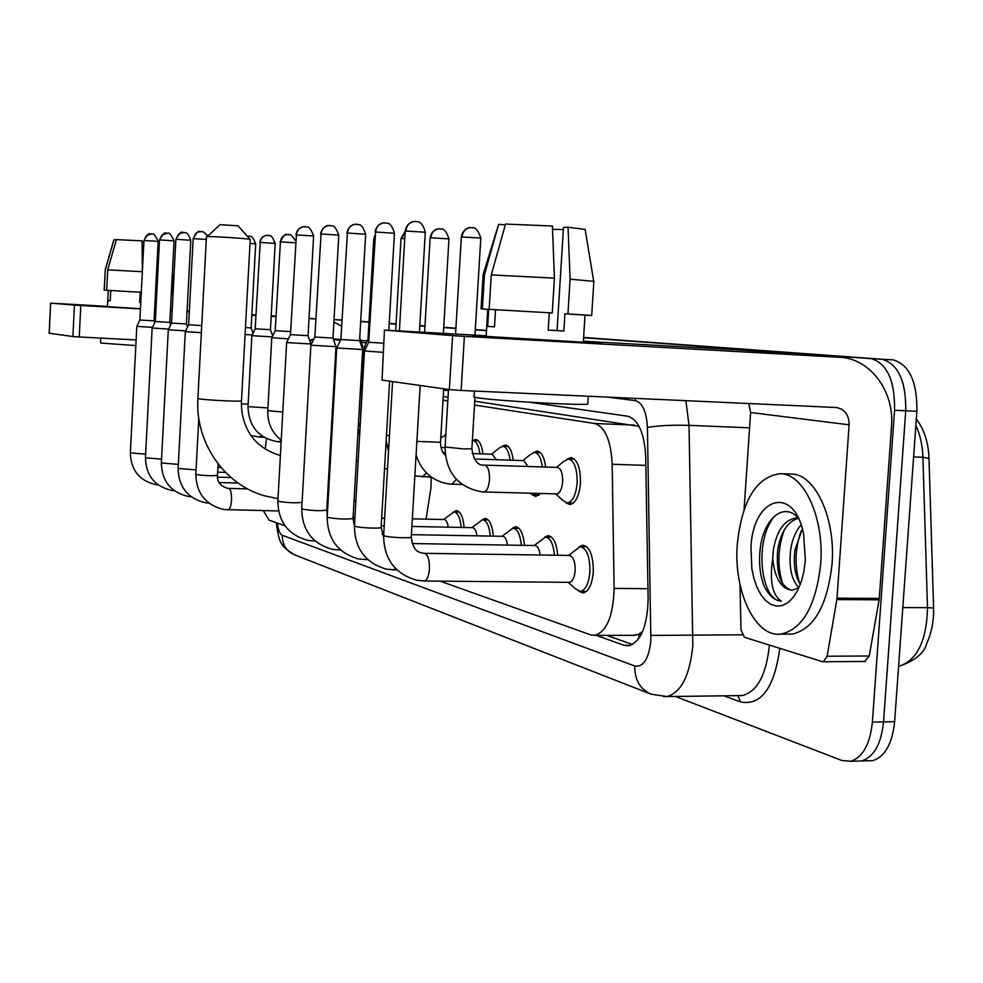 <?xml version="1.0" encoding="UTF-8"?>
<svg xmlns="http://www.w3.org/2000/svg" width="983" height="983" viewBox="0 0 983 983"><rect width="100%" height="100%" fill="white"/><g stroke="black" fill="none" stroke-linecap="round" stroke-linejoin="round"><path stroke-width="1.47" d="M332.193 413.904L332.942 415.551M444.599 435.236L445.84 434.375M479.876 453.802C478.746 445.606 476.448 441.207 472.983 440.605L475.489 439.364C479.262 440.052 481.744 444.894 482.899 453.9M502.006 446.368L505.287 445.041C509.354 445.766 512.008 450.841 513.249 460.253M533.536 452.487L537.062 451.099C541.461 451.861 544.312 457.169 545.639 467.048M567.228 459.049L571.025 457.574C577.513 459.479 580.646 468.031 580.449 483.218C579.11 496.329 575.546 503.419 569.771 504.5L565.999 502.804M579.208 546.769L582.845 545.196C589.923 546.917 593.4 555.911 593.277 572.155C592.036 584.676 588.633 591.594 583.042 592.921L578.852 591.25M544.668 537.16L548.059 535.674C553.368 536.509 556.587 543.034 557.717 555.26M512.352 528.19L515.534 526.777C520.412 527.576 523.398 533.781 524.467 545.381M482.051 519.786L485.037 518.446C489.546 519.208 492.311 525.106 493.331 536.14M453.593 511.897L456.407 510.619C460.585 511.357 463.153 516.984 464.111 527.478M642.649 631.467L638.508 634.391L641.248 634.44M638.225 424.816L638.053 426.229L474.74 401.187M448.051 397.193L443.247 396.481M362.027 384.341L360.712 384.144M334.933 380.286L334.097 380.163M633.261 635.325L638.508 634.391M263.358 510.656L269.072 520.13L285.021 525.819M266.418 438.688L265.263 449.231M440.114 581.15L590.709 634.858L594.838 635.362C606.855 631.528 613.281 615.874 614.105 588.399L612.176 464.271C610.934 440.409 605.073 426.819 594.617 423.489L474.506 405.033M447.818 400.929L443.026 400.192M361.83 387.72L360.528 387.511M334.748 383.554L333.913 383.431M540.625 493.454L535.747 496.464L532.294 494.867M583.583 337.734L871.221 358.648C887.182 363.563 894.96 380.765 894.555 410.267L872.388 722.1C870.016 744.377 862.767 757.426 850.627 761.26L841.952 760.51L675.333 696.443M334.023 319.61L341.949 320.175M360.687 321.539L368.994 322.141M389.207 323.616L396.051 324.107M419.815 325.84L424.951 326.209M443.714 327.572L455.891 328.457M475.293 329.858L486.487 330.681M870.238 358.549L583.595 337.587L882.255 359.274C898.302 364.177 906.142 381.343 905.736 410.783L883.533 721.891C881.161 744.106 873.875 757.131 861.661 760.953L856.242 761.1M334.023 319.561L338.041 319.782M360.687 321.429L368.994 322.031L360.687 321.429M389.219 323.493L396.063 323.997L389.219 323.493M419.815 325.717L424.963 326.086L419.815 325.717M443.726 327.45L455.891 328.334L443.726 327.45M475.293 329.735L486.499 330.546L475.293 329.735M596.14 635.362L624.094 645.303L628.53 645.831C640.805 641.948 647.342 626.38 648.141 599.151L645.696 456.714C644.393 432.938 638.348 419.434 627.596 416.19L529.69 402.256M448.432 390.706L443.628 390.018M362.358 378.455L361.056 378.271M335.252 374.597L334.417 374.486M632.585 644.492L606.609 635.35M583.607 337.452L882.255 359.274C898.302 364.177 906.142 381.343 905.736 410.783L883.533 721.891C881.161 744.106 873.875 757.131 861.661 760.953L850.627 761.26M892.232 359.778L893.24 359.876C909.386 364.791 917.262 381.92 916.881 411.287L894.628 721.682C892.245 743.848 884.921 756.849 872.634 760.67L867.19 760.805M360.7 321.318L369.006 321.92M389.231 323.382L396.063 323.874M419.827 325.594L424.963 325.963M443.726 327.327L455.903 328.211M475.305 329.612L486.499 330.423M97.256 306.094L140.458 308.785L97.256 306.094M170.428 310.235L172.185 310.345L170.428 310.235M341.605 326.295L333.888 321.982M172.172 310.554L170.415 310.456L172.172 310.554M155.904 309.67L154.626 309.596L155.904 309.67M276.002 316.084L271.222 315.813M255.936 314.929L251.832 314.695M189.35 311.095L187.077 310.972M172.197 310.112L170.44 310.014M107.454 306.389L50.625 303.145L49.261 333.188M74.45 305.074L80.815 305.467L79.242 336.985L72.877 336.555L74.45 305.074L50.735 303.157M315.85 318.959L309.018 318.566M275.965 316.661L271.185 316.391M255.912 315.518L251.795 315.285M189.314 311.697L187.053 311.562M172.16 310.702L170.415 310.603M155.904 309.768L154.626 309.694M140.458 308.883L80.815 305.467M72.877 336.555L49.261 333.225M79.242 336.985L136.133 339.934M142.117 242.039L143.887 242.15M142.363 271.713L107.712 269.834L116.387 239.619L142.105 240.86L142.363 271.713L141.294 292.295L110.747 290.526L110.231 300.724L107.811 300.565L108.265 290.403L107.442 306.647L140.471 308.736M155.904 309.608L154.626 309.534M156.752 293.241L155.474 293.167L156.752 293.229M140.778 302.567L139.721 302.506L140.79 302.555M140.25 292.246L139.721 302.506M135.838 345.586L101.421 343.092L100.475 342.846L100.721 338.103M141.294 292.295L106.68 290.28L107.712 269.834M110.747 290.526L106.68 290.28M172.394 272.672L172.332 273.876M157.821 272.721L156.543 272.635M159.406 242.137L158.128 242.027M116.313 239.889L113.942 239.717L105.304 269.797L104.272 290.157L108.327 290.403M104.272 290.157L108.265 290.44M105.304 269.797L104.161 290.157M113.942 239.717L105.193 269.821M110.231 300.712L107.811 300.565M250.235 239.496L250.112 239.385C248.674 238.623 212.598 236.276 207.302 236.608L220.032 224.652L238.058 225.82M431.279 477.234L430.947 487.777L426.081 519.147M358.291 426.536L359.778 423.636M206.442 236.719L197.878 398.361L198.701 398.717C204.095 400.032 241.535 401.887 241.486 400.843L241.499 400.757M145.619 454.195L130.334 452.856L136.821 326.368L152.463 327.364M151.505 233.905L146.418 235.674L143.973 240.516L139.881 320.04L154.048 320.863L154.712 322.719M161.544 459.172L145.435 457.771L152.156 328.027L168.621 329.084M167.245 233.168L162.035 234.986L159.516 239.95L155.289 321.527L169.801 322.375L170.673 324.832M178.328 464.406L161.347 462.956L168.29 329.772L185.664 330.878M183.846 232.393L178.476 234.249L175.896 239.348L171.509 323.1L186.389 323.972L187.507 327.081M196.059 469.911L178.12 468.412L185.32 331.615L201.368 332.672M201.343 231.57L198.259 231.976L195.826 233.475L193.159 238.722L188.625 324.771L201.736 325.594M302.088 502.338C295.883 503.149 288.093 502.829 278.705 501.379L277.882 500.863L286.631 342.576L310.972 343.989L310.923 345.082M305.59 226.68L303.489 226.729C299.323 227.687 296.964 230.415 296.424 234.9L290.464 334.65L308.06 335.682L310.984 344.013M412.332 518.852L444.132 519.515C446.147 519.761 447.523 522.317 448.26 527.171M443.542 519.503L453.962 511.873C457.832 512.536 460.228 517.722 461.162 527.429M326.761 509.968L326.749 510.14C320.655 511.062 312.619 510.742 302.641 509.182L301.744 508.616L310.874 345.193L335.977 346.655M330.546 225.512L328.359 225.549C324.071 226.545 321.638 229.358 321.072 233.991L314.83 337.009L332.979 338.078L335.989 346.692L326.749 510.14L327.302 515.239M411.889 526.47L472.479 527.65C474.678 527.908 476.165 530.648 476.939 535.846M471.84 527.638L482.542 519.749C486.72 520.437 489.301 525.88 490.284 536.079M340.843 339.553L336.751 347.994L362.69 349.543L353.032 518.311M357.222 224.271L354.912 224.308C350.501 225.328 347.994 228.228 347.417 233.02L340.855 339.528L359.594 340.634M411.41 534.666L502.657 536.3C505.078 536.583 506.687 539.52 507.498 545.098M501.994 536.288L512.966 528.129C517.5 528.842 520.277 534.58 521.309 545.319M368.686 342.256L364.46 350.98L383.161 352.332M385.766 222.932L383.333 222.957C378.787 224.026 376.206 227.036 375.604 231.988L368.699 342.231L383.677 343.239M412.086 543.55L534.875 545.54C537.541 545.848 539.298 549.005 540.134 555.014M534.187 545.528L545.442 537.074C550.357 537.824 553.368 543.869 554.461 555.211M424.607 553.331L569.341 555.432C573.286 556.39 575.227 561.453 575.153 570.631C574.465 577.709 572.561 581.617 569.427 582.341L569.059 582.341M568.629 555.42L580.154 546.646C586.777 548.256 590.033 556.685 589.911 571.934C588.756 583.669 585.561 590.169 580.339 591.41L575.436 588.805L568.248 582.329M245.074 334.552L252.226 334.896M245.455 327.646L251.12 327.892L253.024 333.274M331.775 421.424L331.959 422.887M251.869 335.658L272.18 336.911M268.076 235.293L266.54 235.33C262.83 236.104 260.716 238.476 260.225 242.432L255.187 328.801L270.46 329.686L272.66 335.928M282.797 412.012L267.781 410.673L271.787 337.734L288.437 338.84M288.511 234.532L286.925 234.568C283.116 235.367 280.954 237.8 280.45 241.867L275.203 330.669L290.636 331.603M361.486 346.114L362.567 346.102L362.42 348.768M362.567 346.102L359.741 337.992M440.802 437.607L445.778 435.358M374.744 236.78L373.737 239.336L367.998 339.356L368.858 339.467M359.95 429.731L364.152 347.331L366.118 347.552M472.221 453.544L492.336 454.22L496.255 459.7M491.549 454.195L499.057 448.137L502.718 446.319C506.454 446.958 508.924 451.578 510.128 460.155M536.706 493.355L533.191 494.977L529.665 493.171M474.371 458.987L523.767 460.597L528.031 466.495M522.931 460.572L530.292 454.564L534.433 452.426C538.463 453.102 541.117 457.943 542.407 466.95M484.545 465.131L557.361 467.416C560.986 468.486 562.743 473.302 562.632 481.867C561.883 489.276 559.892 493.282 556.661 493.884L483.697 491.955M556.464 467.392L563.615 461.494L568.309 458.95C574.379 460.744 577.328 468.756 577.144 482.997C575.891 495.297 572.548 501.957 567.142 502.964L562.583 500.212L555.714 493.859M472.516 335.867L602.161 343.448L472.516 335.867M583.324 341.875L595.563 342.748L583.324 341.875M836.84 599.569L837 598.156L879.281 598.426L879.109 599.827L836.84 599.569L827.145 656.226L823.361 661.719L822.28 661.62L744.389 637.254L740.973 629.734L740.002 584.553M879.281 598.426L891.495 426.585C894.628 391.394 870.225 358.316 839.494 357.271L464.369 336.37L461.125 390.448L836.128 407.503C844.667 408.965 848.993 414.74 849.128 424.803L837 598.156M879.109 599.827L869.255 656.005L864.77 661.461M839.494 357.271L741.293 350.071L583.361 341.212M486.18 335.768L384.439 330.104L382.043 380.102L384.439 330.116M461.125 390.448L449.366 389.587L452.585 335.621L384.931 330.165M452.585 335.621L464.369 336.37M449.366 389.587L382.043 380.102M748.751 403.522L750.607 412.516L744.07 509.649M552.532 229.26L563.345 229.629M554.424 278.14L491.254 274.908L505.545 224.063L552.409 226.016L554.424 278.14L552.262 312.95L495.543 309.694L494.498 326.848L487.679 326.393L488.711 309.362L487.777 309.375L486.143 336.395L583.3 342.195M585.008 315.138L564.918 313.761L567.941 313.909L570.103 279.209L568.039 227.233L563.48 227.392L557.054 330.571L548.207 330.067M549.276 312.803L548.195 330.128L563.837 331.025L564.918 313.761M587.834 403.386L587.797 404.05C582.034 405.672 497.177 400.904 478.242 397.869C474.138 397.267 472.749 396.813 474.101 396.518L474.433 391.062M593.843 281.691L591.705 315.469L585.008 315.174M591.705 315.469L567.941 313.909M552.262 312.95L489.165 309.313L491.254 274.908M495.543 309.694L489.165 309.313M593.855 281.335L570.103 279.209M585.266 230.059L585.155 229.408L568.039 227.233M505.323 224.861L498.627 224.345L484.435 274.822L482.383 308.969L488.711 309.362M482.383 308.969L487.765 309.461M484.435 274.822L482.972 275.142M498.627 224.345L483.058 274.884M494.498 326.786L487.679 326.393M563.837 331.025L557.054 330.571M820.682 563.984C815.976 605.688 802.767 629.059 781.055 634.109C755.141 637.807 733.429 590.955 737.275 544.25C741.968 500.593 756.21 477.062 780.01 473.683C803.578 473.069 824.491 517.549 820.682 563.984M780.01 473.683L791.069 474.039C814.784 473.425 835.869 517.808 832.036 564.144C827.317 605.749 814.022 629.059 792.163 634.096L787.494 634.109M750.987 547.494C752.781 497.029 794.166 484.005 803.627 534.174L805.335 560.359L803.897 571.528L801.317 581.555L797.705 590.304L793.22 597.394L788.071 602.518L782.517 605.467L776.791 606.13L771.151 604.52L765.831 600.736L761.075 594.961L757.057 587.465L753.936 578.582L751.835 568.678L750.987 547.494M798.319 518.127C783.721 501.023 763.312 519.565 760.252 548.403C758.63 562.509 759.933 575.116 764.16 586.224C768.829 595.501 774.567 600.466 781.387 601.141C772.331 595.243 769.431 581.113 772.687 558.737C774.874 578.594 781.399 589.075 792.249 590.181L798.982 587.637M798.393 518.299C787.739 521.481 780.834 531.95 777.7 549.694C775.943 573.433 780.6 586.925 791.659 590.205M798.282 518.09L796.5 517.967C784.606 519.626 776.902 530.181 773.375 549.632L772.687 558.737M802.361 528.965L794.928 549.976C793.244 564.451 795.038 575.915 800.322 584.381M801.096 524.91C795.616 531.348 792.126 539.679 790.627 549.902C788.821 567.596 791.585 580.216 798.933 587.748M801.157 530.931C794.928 548.76 794.424 566.22 799.646 583.324M784.274 529.948C777.774 548.268 777.221 566.183 782.628 583.693M775.145 515.559C753.433 539.286 760.707 601.117 781.387 601.141M638.864 634.514L638.766 638.581M634.723 425.111L594.617 423.489M645.843 465.364L612.176 464.271M647.957 588.682L614.105 588.399M277.353 523.091C278.25 530.046 279.885 534.113 282.281 535.28L634.772 666.007C643.398 667.371 648.768 658.954 650.881 640.781L647.416 427.47C646.556 411.656 642.489 402.698 635.239 400.622L607.555 397.107M276.186 522.673C279.369 542.948 279.75 545.405 294.359 554.744C286.286 551.131 282.256 544.643 282.281 535.28M685.864 400.671L689.034 425.356L692.831 645.671C689.796 675.554 681.182 692.524 667.015 696.554L663.623 696.652M742.067 634.809L651.004 635.411M738.38 695.62L742.386 695.571C757.266 691.577 766.261 674.879 769.382 645.438L769.406 645.081M779.826 648.338C774.285 687.928 761.223 705.806 740.654 701.985L723.869 695.804M872.388 722.1L894.628 721.682M894.555 410.267L916.881 411.287M333.286 338.988L340.868 339.393M360.589 340.462L367.298 340.818M647.416 427.47C657.787 425.602 671.659 424.889 689.034 425.356L749.587 427.814M333.495 339.553L340.511 340.241L333.495 339.565M361.228 342.281L366.34 342.784L361.24 342.293M363.071 366.069L361.756 365.909M335.928 362.629L335.105 362.518M740.654 701.985L737.778 695.632M635.239 400.622L635.46 398.373M309.928 341.027L313.737 339.27M294.359 554.744L651.102 694.195C640.019 689.181 634.563 679.781 634.772 666.007M630.853 645.278L624.094 645.303M929.009 458.41L922.914 457.242C922.472 445.201 920.125 434.584 915.861 425.43M933.617 607.986L927.497 607.691L922.914 457.242L913.612 456.911M898.597 666.376C917.065 660.576 926.699 641.014 927.497 607.691L902.812 607.58M341.961 320.016L338.14 319.794M315.85 318.848L309.031 318.357M144.194 240.479L158.165 241.4L154.048 320.863M159.762 239.913L174.052 240.847L169.801 322.375M176.154 239.311L190.8 240.27L186.389 323.972M193.442 238.672L206.307 239.385M228.634 488.428L228.781 488.428C230.747 489.399 231.656 493.331 231.509 500.236C231.03 506.159 229.924 509.378 228.154 509.882L228.019 509.882M198.799 418.316L195.826 474.175L196.44 474.531C205.128 475.76 212.144 476.042 217.476 475.354L217.476 475.281M314.72 540.675L313.614 540.957M296.424 234.9L313.614 236.031L308.06 335.695M339.946 549.485L338.484 549.989M321.072 233.991L338.791 235.158L332.979 338.091M336.751 348.031L327.204 516.886L328.187 517.525C338.459 519.159 346.741 519.491 353.02 518.508L354.421 526.114M366.892 558.836L365.012 559.622M347.417 233.02L365.676 234.273M364.46 351.029L354.445 525.733L355.514 526.446C360.22 527.932 380.519 528.743 381.134 527.478L381.146 527.232M395.719 568.764L393.384 569.919M375.604 231.988L394.441 233.29M399.393 330.902L405.205 231.017L425.307 232.221M405.205 230.944C406.864 221.912 414.715 221.04 413.831 221.531L416.399 221.507M419.446 332.021L425.307 232.148C422.088 219.614 415.784 221.912 416.939 221.58L413.831 221.531C409.137 222.625 406.483 225.746 405.844 230.882M424.275 553.343L424.767 553.355C428.035 554.842 429.583 560.052 429.436 568.948C428.785 576.222 427.077 580.24 424.312 581.002L423.796 580.965M392.573 381.588L383.665 535.219L384.82 536.005C389.809 537.59 410.476 538.426 411.263 537.087L411.275 536.792M250.014 243.379L255.678 243.919C253.688 238.672 251.918 236.153 250.382 236.338L248.724 236.018M261.429 435.666L259.758 437.103L251.107 435.555M241.4 403.915L248.146 404.087M251.12 327.904L255.678 243.944M251.857 335.67L248.011 406.618L267.929 407.97M281.089 440.2L279.209 441.871L281.138 441.932M260.225 242.432L275.191 243.415L270.46 329.698M280.45 241.867L295.551 242.813M395.67 330.693L401.015 238.586L404.763 238.525M405.168 231.583L401.605 238.476M386.479 435.186L389.44 435.653M426.303 472.835L422.567 476.988M424.595 332.315L430.149 237.775L448.973 238.906M430.161 237.714C431.721 229.15 439.327 228.388 438.43 228.867L440.495 228.855M443.37 333.36L448.973 238.832C444.23 225.095 440.003 230.047 440.789 228.892L438.43 228.867C433.958 229.825 431.414 232.762 430.8 237.665M456.296 479.348L452.106 484.214M416.89 441.392L440.519 442.276M455.559 334.048L461.346 236.915L480.81 238.07M461.346 236.842C462.956 227.97 470.869 227.184 469.923 227.687L472.098 227.675M474.973 335.142L480.81 237.997C475.858 223.755 471.631 228.928 472.331 227.712L469.923 227.687C465.315 228.67 462.698 231.705 462.059 236.78M448.506 389.465L445.078 446.995L463.706 448.936L471.877 448.776C473.72 460.425 477.898 465.868 484.398 465.119L484.644 465.131C488.023 466.261 489.645 471.14 489.509 479.778C488.784 487.285 486.904 491.353 483.857 491.967L481.621 491.844C457.845 487.187 445.655 472.295 445.078 447.167M474.973 397.304L471.889 448.592M849.128 424.803L750.607 412.516M827.145 656.226L869.255 656.005M635.19 635.325L594.838 635.362M871.221 358.648L893.24 359.876M651.102 694.195L667.015 696.554L738.749 695.62M313.921 338.902L309.694 340.351M916.328 419.028C924.118 429.288 928.345 442.264 928.984 457.931L933.604 607.85C933.911 620.789 931.663 632.536 926.871 643.103C924.327 653.179 914.89 660.957 898.585 666.413M872.634 760.67L861.661 760.953M50.625 303.145L49.15 333.2M172.627 273.938L171.57 294.187M278.005 498.688L264.366 495.764C223.977 484.373 195.003 442.055 197.878 398.447M238.009 225.758L250.112 239.385M280.388 455.534C258.382 448.985 250.173 435.285 247.433 429.411C243.034 420.626 241.056 411.103 241.486 400.843L250.235 239.434M355.858 501.109L354.027 501.06M328.138 500.445L327.302 500.421M330.534 457.967L329.698 457.943M143.973 240.503C147.241 234.814 149.232 232.627 149.957 233.966L151.751 233.929C151.714 235.478 152.648 229.653 158.165 241.4M130.334 452.88C130.911 470.464 139.721 481.105 156.764 484.828L158.275 484.975M221.052 467.527L217.894 467.441M139.881 320.04L136.821 326.368M159.516 239.938C162.822 234.126 164.861 231.877 165.66 233.217L167.479 233.192C167.417 234.74 168.498 228.855 174.052 240.847M145.435 457.808C145.988 475.723 154.921 486.622 172.246 490.529L174.274 490.726M225.525 472.393L217.636 472.159M155.289 321.527L152.156 328.027M175.896 239.336C179.275 233.364 181.376 231.066 182.187 232.443L185.492 232.713C187.028 232.516 188.797 235.048 190.8 240.27M161.335 462.993C161.876 481.265 170.944 492.434 188.552 496.526L191.144 496.771M231.054 477.541L217.501 477.173M171.509 323.1L168.29 329.772M193.159 238.709C196.588 232.59 198.75 230.231 199.635 231.619L201.466 231.583C202.854 233.008 199.991 228.437 207.585 235.699M178.107 468.461C178.623 487.113 187.827 498.565 205.742 502.841L208.937 503.149M238.119 483.034L219.111 482.53M188.625 324.771L185.32 331.615M247.679 488.907L227.712 488.354C220.266 486.032 216.862 481.695 217.476 475.354L218.091 463.902M195.826 474.248C196.305 493.282 205.668 505.041 223.903 509.526L278.594 510.988M327.474 512.057L326.761 512.045M295.981 234.937C296.669 230.366 299.176 227.626 303.489 226.729L307.507 227.085C309.313 226.913 311.353 229.899 313.614 236.031M277.87 500.998C278.238 521.85 288.265 534.985 307.962 540.404L315.076 540.994M384.648 518.274L381.662 518.213M354.912 517.648L353.081 517.611M453.962 511.873L459.282 511.996M290.452 334.662L286.631 342.576M320.593 234.04C322.203 225.758 329.293 225.132 328.359 225.549L332.475 225.93C334.343 225.746 336.444 228.818 338.791 235.158M301.732 508.776C302.051 530.156 312.275 543.697 332.389 549.374L340.548 550.038M384.206 525.93L381.22 525.868M482.542 519.749L488.121 519.86M314.83 337.022L310.874 345.193M346.888 233.082C348.535 224.505 355.895 223.866 354.912 224.308L359.213 224.702C361.265 224.64 363.415 227.81 365.676 234.224L359.594 340.659L362.69 349.543M327.192 517.083C327.474 539.028 337.894 552.974 358.463 558.946L367.777 559.683M383.726 534.162L382.08 534.138M512.966 528.129L518.852 528.24M375.027 232.049C376.673 223.252 384.267 222.502 383.333 222.957L386.024 222.969C385.938 224.001 390.509 220.045 394.441 233.229L388.826 330.3M354.433 525.966C354.666 548.502 365.307 562.915 386.356 569.169L396.96 569.993M383.579 537.209L381.134 527.478L389.612 381.171M545.762 537.074L551.647 537.185M424.361 553.331L423.132 553.232M383.64 535.489C383.825 558.663 394.699 573.556 416.251 580.142L424.312 581.002L569.427 582.341M580.339 591.41L586.372 591.447M422.506 553.146C419.471 551.905 413.241 552.704 411.263 537.087L420.171 385.483M580.572 546.646L586.728 546.745M263.788 437.251L259.77 437.103M259.881 242.469C260.495 238.439 262.719 236.055 266.54 235.33L269.772 235.625C271.333 235.428 273.127 238.021 275.191 243.415M247.999 406.655C248.797 426.929 258.984 438.651 278.545 441.834M332.524 422.911L331.689 422.887M255.175 328.801L251.857 335.658M280.081 241.904C283.596 235.588 285.881 233.143 286.925 234.568L288.658 234.544C289.358 236.264 288.388 230.354 295.65 240.896M267.781 410.722C267.388 422.788 271.873 432.643 281.224 440.31M331.099 447.953L330.276 447.929M332.315 426.536L331.48 426.511M275.191 330.681L271.787 337.734M356.313 461.027L358.107 461.74M358.156 428.92L359.397 433.085M445.041 435.223L445.778 435.248M373.749 239.287L374.818 235.515M359.434 429.559L359.581 436.01M384.562 468.326L387.499 469.186M445.053 447.621L440.949 447.486M367.998 339.368L364.14 347.306M472.983 440.605L478.316 440.789M401.015 238.525L405.18 231.349M386.159 440.642L388.518 451.627M414.863 475.907L431.451 477.246M445.09 452.635L443.124 452.573M502.718 446.319L508.309 446.515M416.092 454.994C421.732 472.147 433.147 481.854 450.349 484.127L462.059 484.496M445.311 455.129C442.399 453.028 440.789 448.801 440.519 442.436L443.702 388.789M533.191 494.977L539.053 495.137M534.433 452.426L540.306 452.622M567.142 502.964L573.273 503.124M568.309 458.95L574.502 459.159M823.361 661.719L865.384 661.448M585.008 315.076L583.3 342.317M588.289 396.235L587.797 404.05M585.155 229.408L593.707 281.31M483.095 275.166L481.056 308.92M781.055 634.109L792.163 634.096M796.5 517.967L797.127 517.98"/></g></svg>
